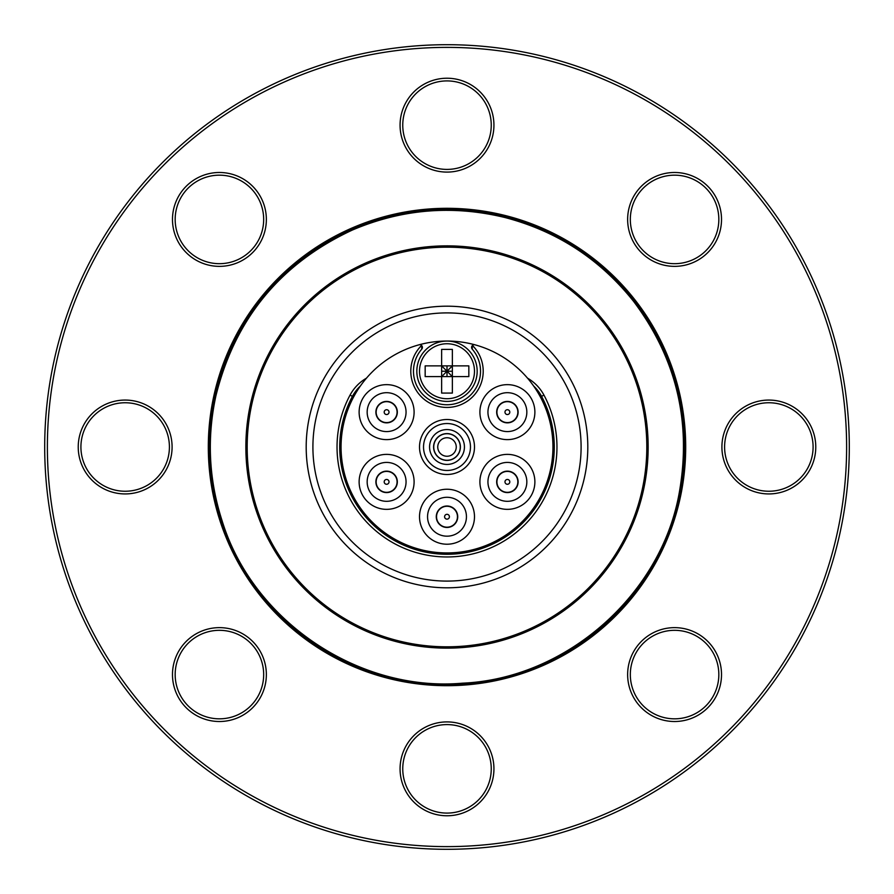 <?xml version="1.0" encoding="UTF-8"?>
<svg xmlns="http://www.w3.org/2000/svg" width="894" height="894" viewBox="0 0 894 894"><rect width="100%" height="100%" fill="white"/><g stroke="black" fill="none" stroke-linecap="round" stroke-linejoin="round"><path stroke-width="1.34" d="M849.3 447A402.3 402.3 0 0 1 245.85 795.403A402.3 402.3 0 0 1 245.85 98.597A402.3 402.3 0 0 1 849.3 447M685.698 447A238.698 238.698 0 0 1 327.651 653.715A238.698 238.698 0 0 1 327.651 240.285A238.698 238.698 0 0 1 685.698 447M266.356 219.421A46.935 46.935 0 0 1 195.954 260.076A46.935 46.935 0 0 1 195.954 178.778A46.935 46.935 0 0 1 266.356 219.421M172.095 447A46.935 46.935 0 0 1 101.692 487.643A46.935 46.935 0 0 1 101.692 406.357A46.935 46.935 0 0 1 172.095 447M266.356 674.579A46.935 46.935 0 0 1 195.954 715.222A46.935 46.935 0 0 1 195.954 633.924A46.935 46.935 0 0 1 266.356 674.579M493.935 768.84A46.935 46.935 0 0 1 423.532 809.483A46.935 46.935 0 0 1 423.532 728.197A46.935 46.935 0 0 1 493.935 768.84M721.514 674.579A46.935 46.935 0 0 1 651.111 715.222A46.935 46.935 0 0 1 651.111 633.924A46.935 46.935 0 0 1 721.514 674.579M815.775 447A46.935 46.935 0 0 1 745.372 487.643A46.935 46.935 0 0 1 745.372 406.357A46.935 46.935 0 0 1 815.775 447M721.514 219.421A46.935 46.935 0 0 1 651.111 260.076A46.935 46.935 0 0 1 651.111 178.778A46.935 46.935 0 0 1 721.514 219.421M493.935 125.16A46.935 46.935 0 0 1 423.532 165.803A46.935 46.935 0 0 1 423.532 84.517A46.935 46.935 0 0 1 493.935 125.16M846.618 447A399.618 399.618 0 0 0 247.191 100.921A399.618 399.618 0 0 0 247.191 793.079A399.618 399.618 0 0 0 846.618 447M491.253 125.16A44.253 44.253 0 0 0 424.873 86.841A44.253 44.253 0 0 0 424.873 163.479A44.253 44.253 0 0 0 491.253 125.16M491.253 768.84A44.253 44.253 0 0 0 424.873 730.521A44.253 44.253 0 0 0 424.873 807.159A44.253 44.253 0 0 0 491.253 768.84M718.832 219.421A44.253 44.253 0 0 0 652.452 181.102A44.253 44.253 0 0 0 652.452 257.751A44.253 44.253 0 0 0 718.832 219.421M813.093 447A44.253 44.253 0 0 0 746.713 408.681A44.253 44.253 0 0 0 746.713 485.319A44.253 44.253 0 0 0 813.093 447M718.832 674.579A44.253 44.253 0 0 0 652.452 636.249A44.253 44.253 0 0 0 652.452 712.898A44.253 44.253 0 0 0 718.832 674.579M263.674 674.579A44.253 44.253 0 0 0 197.295 636.249A44.253 44.253 0 0 0 197.295 712.898A44.253 44.253 0 0 0 263.674 674.579M169.413 447A44.253 44.253 0 0 0 103.034 408.681A44.253 44.253 0 0 0 103.034 485.319A44.253 44.253 0 0 0 169.413 447M263.674 219.421A44.253 44.253 0 0 0 197.295 181.102A44.253 44.253 0 0 0 197.295 257.751A44.253 44.253 0 0 0 263.674 219.421M684.357 447A237.357 237.357 0 0 0 328.322 241.447A237.357 237.357 0 0 0 328.322 652.553A237.357 237.357 0 0 0 684.357 447M648.15 447A201.15 201.15 0 0 1 346.425 621.196A201.15 201.15 0 0 1 346.425 272.804A201.15 201.15 0 0 1 648.15 447M587.805 447A140.805 140.805 0 0 1 376.597 568.942A140.805 140.805 0 0 1 376.597 325.058A140.805 140.805 0 0 1 587.805 447M646.809 447A199.809 199.809 0 0 0 347.096 273.955A199.809 199.809 0 0 0 347.096 620.045A199.809 199.809 0 0 0 646.809 447M581.1 447A134.1 134.1 0 0 0 379.95 330.869A134.1 134.1 0 0 0 379.95 563.131A134.1 134.1 0 0 0 581.1 447A134.1 134.1 0 0 0 379.95 330.869A134.1 134.1 0 0 0 379.95 563.131A134.1 134.1 0 0 0 581.1 447M527.527 378.162A42.912 42.912 0 0 1 543.943 395.092A109.962 109.962 0 0 1 447 556.962A109.962 109.962 0 0 1 350.057 395.092A42.912 42.912 0 0 1 366.473 378.162M360.405 385.973A40.23 40.23 0 0 0 352.426 396.355A107.28 107.28 0 0 0 447 554.28A107.28 107.28 0 0 0 541.574 396.355A40.23 40.23 0 0 0 533.595 385.973M518.118 412.134A10.728 10.728 0 0 0 502.026 402.848A10.728 10.728 0 0 0 502.026 421.42A10.728 10.728 0 0 0 518.118 412.134M518.118 481.866A10.728 10.728 0 0 0 502.026 472.58A10.728 10.728 0 0 0 502.026 491.152A10.728 10.728 0 0 0 518.118 481.866M457.728 516.732A10.728 10.728 0 0 0 441.636 507.446A10.728 10.728 0 0 0 441.636 526.018A10.728 10.728 0 0 0 457.728 516.732M397.338 481.866A10.728 10.728 0 0 0 381.246 472.58A10.728 10.728 0 0 0 381.246 491.152A10.728 10.728 0 0 0 397.338 481.866M397.338 412.134A10.728 10.728 0 0 0 381.246 402.848A10.728 10.728 0 0 0 381.246 421.42A10.728 10.728 0 0 0 397.338 412.134M393.237 404.043A10.46 10.46 0 0 1 390.298 421.923A10.46 10.46 0 0 1 376.285 410.435A10.46 10.46 0 0 1 393.237 404.043A10.46 10.46 0 0 1 390.298 421.923A10.46 10.46 0 0 1 376.285 410.435A10.46 10.46 0 0 1 393.237 404.043M514.016 404.043A10.46 10.46 0 0 1 511.077 421.923A10.46 10.46 0 0 1 497.064 410.435A10.46 10.46 0 0 1 514.016 404.043A10.46 10.46 0 0 1 511.077 421.923A10.46 10.46 0 0 1 497.064 410.435A10.46 10.46 0 0 1 514.016 404.043M514.016 473.775A10.46 10.46 0 0 1 511.077 491.655A10.46 10.46 0 0 1 497.064 480.167A10.46 10.46 0 0 1 514.016 473.775A10.46 10.46 0 0 1 511.077 491.655A10.46 10.46 0 0 1 497.064 480.167A10.46 10.46 0 0 1 514.016 473.775M453.627 508.641A10.46 10.46 0 0 1 450.688 526.521A10.46 10.46 0 0 1 436.674 515.033A10.46 10.46 0 0 1 453.627 508.641A10.46 10.46 0 0 1 450.688 526.521A10.46 10.46 0 0 1 436.674 515.033A10.46 10.46 0 0 1 453.627 508.641M393.237 473.775A10.46 10.46 0 0 1 390.298 491.655A10.46 10.46 0 0 1 376.285 480.167A10.46 10.46 0 0 1 393.237 473.775A10.46 10.46 0 0 1 390.298 491.655A10.46 10.46 0 0 1 376.285 480.167A10.46 10.46 0 0 1 393.237 473.775M474.971 344.816A105.939 105.939 0 0 0 350.515 403.239A105.939 105.939 0 0 0 408.402 545.653A105.939 105.939 0 0 0 547.564 480.335A105.939 105.939 0 0 0 474.971 344.816A2.682 2.682 0 0 0 472.423 345.453A36.207 36.207 0 0 1 472.658 396.78A36.207 36.207 0 0 1 421.342 396.78A36.207 36.207 0 0 1 421.577 345.453A2.682 2.682 0 0 0 419.029 344.816M414.101 412.134A27.491 27.491 0 0 0 372.865 388.331A27.491 27.491 0 0 0 372.865 435.937A27.491 27.491 0 0 0 414.101 412.134M414.101 481.866A27.491 27.491 0 0 0 372.865 458.063A27.491 27.491 0 0 0 372.865 505.669A27.491 27.491 0 0 0 414.101 481.866M474.49 447A27.491 27.491 0 0 0 433.255 423.197A27.491 27.491 0 0 0 433.255 470.803A27.491 27.491 0 0 0 474.49 447M474.49 516.732A27.491 27.491 0 0 0 433.255 492.929A27.491 27.491 0 0 0 433.255 540.535A27.491 27.491 0 0 0 474.49 516.732M534.88 481.866A27.491 27.491 0 0 0 493.644 458.063A27.491 27.491 0 0 0 493.644 505.669A27.491 27.491 0 0 0 534.88 481.866M534.88 412.134A27.491 27.491 0 0 0 493.644 388.331A27.491 27.491 0 0 0 493.644 435.937A27.491 27.491 0 0 0 534.88 412.134M526.834 481.866A19.444 19.444 0 0 1 497.667 498.707A19.444 19.444 0 0 1 497.667 465.025A19.444 19.444 0 0 1 526.834 481.866M466.444 516.732A19.444 19.444 0 0 1 437.278 533.573A19.444 19.444 0 0 1 437.278 499.891A19.444 19.444 0 0 1 466.444 516.732M406.055 481.866A19.444 19.444 0 0 1 376.888 498.707A19.444 19.444 0 0 1 376.888 465.025A19.444 19.444 0 0 1 406.055 481.866M406.055 412.134A19.444 19.444 0 0 1 376.888 428.975A19.444 19.444 0 0 1 376.888 395.293A19.444 19.444 0 0 1 406.055 412.134M526.834 412.134A19.444 19.444 0 0 1 497.667 428.975A19.444 19.444 0 0 1 497.667 395.293A19.444 19.444 0 0 1 526.834 412.134M421.577 345.453A2.682 2.682 0 0 1 421.756 349.174L421.577 345.453M472.244 349.174A2.682 2.682 0 0 1 472.423 345.453L472.244 349.174A33.525 33.525 0 0 1 470.166 395.461A33.525 33.525 0 0 1 423.834 395.461A33.525 33.525 0 0 1 421.756 349.174A33.525 33.525 0 0 0 423.834 395.461A33.525 33.525 0 0 0 470.166 395.461A33.525 33.525 0 0 0 472.244 349.174M419.509 371.233A27.491 27.491 0 0 0 460.745 395.036A27.491 27.491 0 0 0 460.745 347.431A27.491 27.491 0 0 0 419.509 371.233M447 376.597L447 371.233L452.364 365.869L452.364 349.398L441.636 349.398L441.636 393.069L452.364 393.069L452.364 376.597L468.836 376.597L468.836 365.869L452.364 365.869L452.364 376.597L425.164 376.597L425.164 365.869L441.636 365.869L447 371.233L447 365.869M416.827 371.233A30.172 30.172 0 0 1 447 341.061A30.172 30.172 0 0 1 477.172 371.233A30.172 30.172 0 0 1 447 401.406A30.172 30.172 0 0 1 416.827 371.233M452.364 365.869L441.636 365.869M452.364 376.597L447 371.233L441.636 376.597M441.636 371.233L452.364 371.233M433.981 449.57A13.276 13.276 0 0 1 451.28 434.428A13.276 13.276 0 0 1 455.739 456.99A13.276 13.276 0 0 1 433.981 449.57M437.926 448.799A9.253 9.253 0 0 1 449.984 438.239A9.253 9.253 0 0 1 453.09 453.962A9.253 9.253 0 0 1 437.926 448.799M439.982 440.977A9.253 9.253 0 0 0 445.29 456.096A9.253 9.253 0 0 0 455.728 443.927A9.253 9.253 0 0 0 439.982 440.977M447.413 460.399A13.41 13.41 0 0 0 458.398 439.949A13.41 13.41 0 0 0 435.188 440.653A13.41 13.41 0 0 0 447.413 460.399M447.715 470.456A23.467 23.467 0 0 0 466.959 434.652A23.467 23.467 0 0 0 426.326 435.892A23.467 23.467 0 0 0 447.715 470.456M447.536 464.422A17.433 17.433 0 0 1 431.646 438.753A17.433 17.433 0 0 1 461.829 437.825A17.433 17.433 0 0 1 447.536 464.422M352.426 396.355L350.057 395.092M541.574 396.355L543.943 395.092M388.141 410.268A2.414 2.414 0 0 0 384.23 411.743A2.414 2.414 0 0 0 387.46 414.391A2.414 2.414 0 0 0 388.141 410.268M508.921 410.268A2.414 2.414 0 0 0 505.009 411.743A2.414 2.414 0 0 0 508.239 414.391A2.414 2.414 0 0 0 508.921 410.268M508.921 480A2.414 2.414 0 0 0 505.009 481.475A2.414 2.414 0 0 0 508.239 484.123A2.414 2.414 0 0 0 508.921 480M448.531 514.866A2.414 2.414 0 0 0 444.62 516.341A2.414 2.414 0 0 0 447.849 518.989A2.414 2.414 0 0 0 448.531 514.866M388.141 480A2.414 2.414 0 0 0 384.23 481.475A2.414 2.414 0 0 0 387.46 484.123A2.414 2.414 0 0 0 388.141 480M352.471 230.004C280.459 263.507 234.932 318.823 215.89 395.93C206.793 438.06 208.85 479.653 222.07 520.688C252.622 620.715 358.46 692.336 462.433 683.184C566.707 678.725 662.331 593.951 679.596 490.784C691.397 421.108 676.087 358.002 633.667 301.479C600.176 259.305 557.387 231.345 505.311 217.611C452.99 204.804 402.043 208.939 352.471 230.004M394.936 252.7L366.663 262.59L341.072 276M309.101 300.563L280.247 334.512M252.052 397.45L247.191 423.801M246.364 461.382L253.617 502.361M267.306 537.383L280.906 560.46L298.864 583.078M329.014 609.909L367.725 631.868M406.234 643.971L434.853 647.781L462.679 647.535M501.087 640.741L541.06 624.805M573.602 603.305L593.962 584.341L612.111 561.879M631.723 526.611L644.708 484.023M645.602 415.051L639.288 387.94M624.291 351.979L599.975 316.387M548.972 273.62L522.107 260.4M482.022 248.923L436.104 246.141"/></g></svg>
